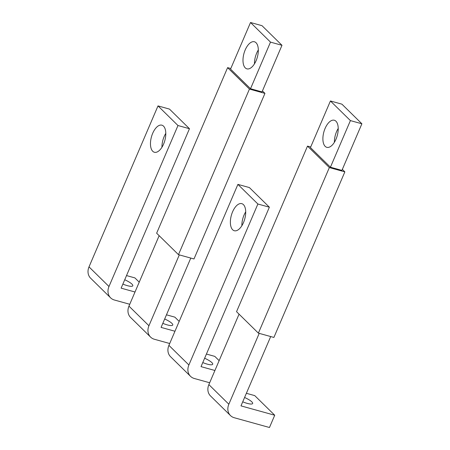 <?xml version="1.0" encoding="UTF-8"?>
<svg xmlns="http://www.w3.org/2000/svg" width="450" height="450" viewBox="0 0 450 450"><rect width="100%" height="100%" fill="white"/><g stroke="black" fill="none" stroke-linecap="round" stroke-linejoin="round"><path stroke-width="0.67" d="M246.375 393.294L254.751 395.618L274.725 415.238L269.471 427.5L234.292 417.741A11.998 10.063 -45.5 0 1 230.484 415.569A11.998 10.063 -45.5 0 1 228.842 404.224L208.868 384.604A11.998 10.063 -45.5 0 0 210.51 395.949L230.484 415.569M274.725 415.238L240.986 405.877L270.697 336.555M244.581 397.479A10.283 2.357 -156.8 0 1 252.653 403.504A10.283 2.357 -156.8 0 1 247.196 403.374A10.283 2.357 -156.8 0 1 242.724 401.811M239.057 314.156L208.868 384.604M259.211 333.366L228.842 404.224M361.89 123.784L350.404 120.6L330.429 167.203L341.916 170.393L361.89 123.784L341.91 104.164L330.424 100.98L350.404 120.6M338.226 128.441A14.051 6.941 -74.5 0 0 336.583 131.608A14.051 6.941 -74.5 0 0 334.378 142.318M330.424 100.98L310.449 147.583L330.429 167.203M336.015 139.146A14.051 6.941 105.5 0 1 326.801 147.324A14.051 6.941 105.5 0 1 325.097 128.424A14.051 6.941 105.5 0 1 334.316 120.246A14.051 6.941 105.5 0 1 336.015 139.146M342.343 169.397L344.858 171.866L329.349 167.563L307.507 146.109L310.702 146.998M307.507 146.109L236.542 311.687L258.384 333.135L273.892 337.438L344.858 171.866M329.349 167.563L258.384 333.135M166.472 314.814L174.847 317.137L179.184 321.396M174.96 331.245L161.078 327.397L190.789 258.075M164.678 318.999A10.283 2.357 -156.8 0 1 172.749 325.024A10.283 2.357 -156.8 0 1 167.293 324.894A10.283 2.357 -156.8 0 1 162.821 323.331M169.706 343.513L154.389 339.261A11.998 10.063 -45.5 0 1 150.581 337.089L130.607 317.469A11.998 10.063 -45.5 0 1 128.959 306.124L159.154 235.676M179.303 254.886L148.939 325.744L128.959 306.124M150.581 337.089A11.998 10.063 -45.5 0 1 148.939 325.744M281.981 45.304L270.495 42.12L250.521 88.723L262.007 91.913L281.981 45.304L262.007 25.684L250.521 22.5L270.495 42.12M258.322 49.961A14.051 6.941 -74.5 0 0 256.68 53.128A14.051 6.941 -74.5 0 0 254.469 63.838M250.521 22.5L230.546 69.109L250.521 88.723M256.112 60.671A14.051 6.941 105.5 0 1 246.898 68.85A14.051 6.941 105.5 0 1 245.194 49.944A14.051 6.941 105.5 0 1 254.407 41.766A14.051 6.941 105.5 0 1 256.112 60.671M262.434 90.917L264.949 93.386L249.446 89.083L227.604 67.635L230.799 68.518M227.604 67.635L156.639 233.207L178.481 254.661L193.984 258.958L264.949 93.386M249.446 89.083L178.481 254.661M209.661 382.753L194.338 378.501A11.998 10.063 -45.5 0 1 190.536 376.329L170.556 356.709A11.998 10.063 -45.5 0 1 168.913 345.364L237.904 184.388L257.884 204.007L269.37 207.191L201.032 366.637L214.914 370.485M237.904 184.388L249.396 187.571L269.37 207.191M206.426 354.054L214.796 356.377L219.139 360.636M190.536 376.329A11.998 10.063 -45.5 0 1 188.888 364.984L257.884 204.007M204.632 358.239A10.283 2.357 -156.8 0 1 212.698 364.264A10.283 2.357 -156.8 0 1 207.242 364.134A10.283 2.357 -156.8 0 1 202.776 362.571M243.501 222.559A14.051 6.941 105.5 0 1 234.281 230.732A14.051 6.941 105.5 0 1 232.577 211.832A14.051 6.941 105.5 0 1 241.796 203.653A14.051 6.941 105.5 0 1 243.501 222.559M245.706 211.849A14.051 6.941 -74.5 0 0 244.063 215.016A14.051 6.941 -74.5 0 0 241.858 225.726M129.752 304.273L114.435 300.021A11.998 10.063 -45.5 0 1 110.627 297.849L90.653 278.229A11.998 10.063 -45.5 0 1 89.01 266.884L158.001 105.907L177.981 125.528L189.467 128.717L121.129 288.157L135.011 292.005M158.001 105.907L169.487 109.097L189.467 128.717M126.517 275.574L134.893 277.898L139.23 282.156M110.627 297.849A11.998 10.063 -45.5 0 1 108.984 286.504L177.981 125.528M124.723 279.759A10.283 2.357 -156.8 0 1 132.795 285.784A10.283 2.357 -156.8 0 1 127.339 285.654A10.283 2.357 -156.8 0 1 122.867 284.091M152.674 133.352A14.051 6.941 105.5 0 1 161.888 125.173A14.051 6.941 105.5 0 1 163.592 144.079A14.051 6.941 105.5 0 1 154.378 152.257A14.051 6.941 105.5 0 1 152.674 133.352M165.803 133.369A14.051 6.941 -74.5 0 0 164.16 136.536A14.051 6.941 -74.5 0 0 161.949 147.246M188.888 364.984L168.913 345.364M108.984 286.504L89.01 266.884"/></g></svg>
